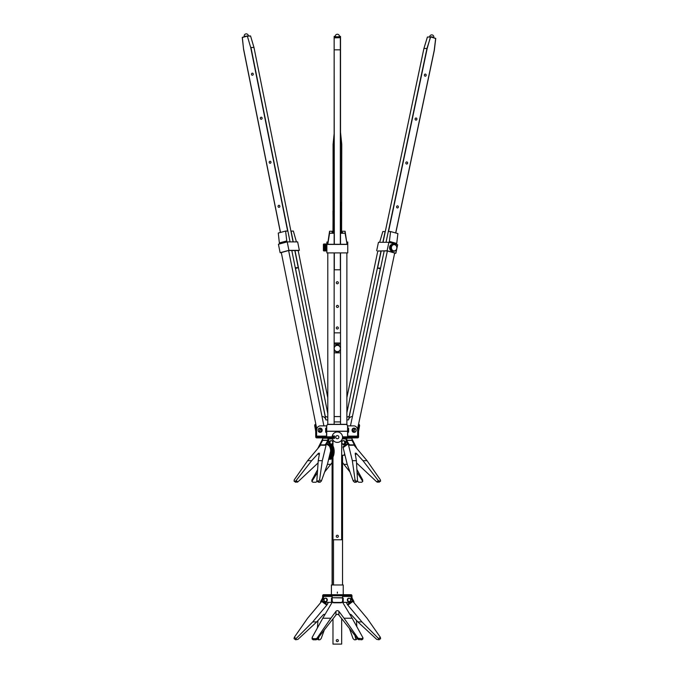 <?xml version="1.0" encoding="UTF-8"?>
<svg xmlns="http://www.w3.org/2000/svg" width="678" height="678" viewBox="0 0 678 678"><rect width="100%" height="100%" fill="white"/><g stroke="black" fill="none" stroke-linecap="round" stroke-linejoin="round"><path stroke-width="1.02" d="M351.924 437.869A1.042 0.907 90 0 1 351.975 438.217L352.018 440.395L351.975 438.217A1.042 0.907 90 0 0 351.924 437.869A1.042 0.907 90 0 1 351.975 438.217L352.018 440.395L353.645 443.404A1.737 0.737 -125.8 0 1 353.797 444.81L353.289 445.183A1.737 0.737 -125.8 0 1 353.069 445.243A1.737 0.737 -125.8 0 0 353.289 445.183A1.737 0.737 -125.8 0 1 353.069 445.243L349.585 445.243A1.737 0.737 -125.8 0 1 347.924 443.768L346.272 441.353A3.475 3.009 90 0 1 343.263 444.827L342.915 444.827A3.475 3.009 90 0 0 345.924 441.353A3.475 3.009 90 0 1 342.915 444.827L343.263 444.827A3.475 3.009 90 0 0 346.272 441.353L346.272 440.725A1.042 0.907 -90 0 1 346.153 440.208A1.042 0.907 -90 0 0 346.289 440.759L347.924 443.768L346.289 440.759A1.042 0.907 -90 0 1 346.153 440.208L345.856 437.869M353.797 444.81L353.289 445.183L353.797 444.81A1.737 0.737 -125.8 0 1 353.577 444.878L350.102 444.878A1.737 0.737 -125.8 0 1 348.433 443.404L346.805 440.395L352.018 440.395L353.645 443.404A1.737 0.737 -125.8 0 1 353.797 444.81A1.737 0.737 -125.8 0 1 353.577 444.878L350.102 444.878A1.737 0.737 -125.8 0 1 348.433 443.404L346.805 440.395L352.018 440.395L353.645 443.404A1.737 0.737 -125.8 0 1 353.797 444.81A1.737 0.737 -125.8 0 1 353.577 444.878L350.102 444.878A1.737 0.737 -125.8 0 1 348.433 443.404L346.805 440.395L352.018 440.395M351.975 438.217L346.755 438.217L351.975 438.217L346.755 438.217L346.805 440.395M346.755 438.217A1.042 0.907 -90 0 0 346.704 437.869A1.042 0.907 -90 0 1 346.755 438.217L346.755 440.208L346.755 438.217A1.042 0.907 -90 0 0 346.704 437.869M320.982 443.404L322.618 440.395L327.83 440.395L326.203 443.404A1.737 0.737 125.8 0 1 324.533 444.878L321.058 444.878A1.737 0.737 125.8 0 1 320.838 444.81A1.737 0.737 125.8 0 1 320.982 443.404L322.618 440.395L327.83 440.395L326.203 443.404A1.737 0.737 125.8 0 1 324.533 444.878L321.058 444.878A1.737 0.737 125.8 0 1 320.838 444.81A1.737 0.737 125.8 0 1 320.982 443.404L322.618 440.395L327.83 440.395L326.203 443.404A1.737 0.737 125.8 0 1 324.533 444.878L321.058 444.878A1.737 0.737 125.8 0 1 320.838 444.81A1.737 0.737 125.8 0 1 320.982 443.404M327.932 437.869A1.042 0.907 90 0 0 327.881 438.217L327.83 440.395L327.881 438.217A1.042 0.907 90 0 1 327.932 437.869A1.042 0.907 90 0 0 327.881 438.217L322.66 438.217L322.618 440.395M327.83 440.395L327.881 438.217L322.66 438.217A1.042 0.907 -90 0 1 322.711 437.869A1.042 0.907 -90 0 0 322.66 438.217L322.66 440.208L322.66 438.217A1.042 0.907 -90 0 1 322.711 437.869M328.779 437.869L328.483 440.208A1.042 0.907 90 0 1 328.347 440.759L326.711 443.768L328.347 440.759A1.042 0.907 90 0 0 328.483 440.208A1.042 0.907 90 0 1 328.347 440.759L328.364 441.353A3.475 3.009 -90 0 0 329.491 444.065A3.475 3.009 -90 0 1 328.364 441.353L326.711 443.768A1.737 0.737 125.8 0 1 325.05 445.243L321.567 445.243A1.737 0.737 125.8 0 1 321.347 445.183L320.838 444.81M328.711 441.353L328.711 438.912A1.042 0.525 -90 0 0 328.508 438.09A1.042 0.525 -90 0 1 328.711 438.912L328.711 441.353A3.475 3.009 -90 0 0 330.245 444.378A3.475 3.009 -90 0 1 328.711 441.353L328.711 441.353M346.127 438.081A1.042 0.525 90 0 0 345.924 438.912L342.237 438.912L345.924 438.912A1.042 0.525 90 0 1 346.127 438.081M334.152 344.144L340.517 344.144M334.152 352.84L340.517 352.84M334.152 347.051A3.475 3.475 0 0 1 334.161 347.026L334.237 346.873A3.475 3.475 0 0 1 334.271 346.814L334.364 346.661A3.475 3.475 0 0 1 334.398 346.602L334.5 346.458A3.475 3.475 0 0 1 334.534 346.407L334.644 346.272A3.475 3.475 0 0 1 334.686 346.221L334.805 346.085A3.475 3.475 0 0 1 334.856 346.043L334.983 345.916A3.475 3.475 0 0 1 335.034 345.873L335.169 345.763A3.475 3.475 0 0 1 335.22 345.721L335.364 345.619A3.475 3.475 0 0 1 335.415 345.585L335.568 345.492A3.475 3.475 0 0 1 335.627 345.458L335.779 345.373A3.475 3.475 0 0 1 335.847 345.348L336 345.272A3.475 3.475 0 0 1 336.068 345.246L336.229 345.195A3.475 3.475 0 0 1 336.296 345.17L336.466 345.127A3.475 3.475 0 0 1 336.534 345.11L336.703 345.077A3.475 3.475 0 0 1 336.771 345.06L336.941 345.034A3.475 3.475 0 0 1 337.008 345.034L337.186 345.017A3.475 3.475 0 0 1 337.254 345.017L337.424 345.017A3.475 3.475 0 0 1 337.491 345.026L337.669 345.034A3.475 3.475 0 0 1 337.737 345.043L337.907 345.068A3.475 3.475 0 0 1 337.975 345.077L338.144 345.119A3.475 3.475 0 0 1 338.212 345.136L338.381 345.187A3.475 3.475 0 0 1 338.449 345.204L338.61 345.263A3.475 3.475 0 0 1 338.669 345.288L338.831 345.365A3.475 3.475 0 0 1 338.89 345.399L339.042 345.475A3.475 3.475 0 0 1 339.102 345.509L339.254 345.602A3.475 3.475 0 0 1 339.305 345.644L339.449 345.746A3.475 3.475 0 0 1 339.5 345.788L339.636 345.899A3.475 3.475 0 0 1 339.686 345.95L339.814 346.068A3.475 3.475 0 0 1 339.856 346.119L339.975 346.246A3.475 3.475 0 0 1 340.017 346.305L340.127 346.441A3.475 3.475 0 0 1 340.161 346.5L340.263 346.644A3.475 3.475 0 0 1 340.297 346.704L340.381 346.848A3.475 3.475 0 0 1 340.415 346.916L340.492 347.068A3.475 3.475 0 0 1 340.517 347.136L340.585 347.297M335.83 351.246A3.127 3.127 0 0 1 335.678 345.831A3.127 3.127 0 0 1 340.449 348.407A3.127 3.127 0 0 1 335.83 351.246M334.144 349.924L334.22 350.077A3.475 3.475 0 0 0 334.254 350.136L334.339 350.289A3.475 3.475 0 0 0 334.373 350.348L334.474 350.492A3.475 3.475 0 0 0 334.508 350.551L334.618 350.687A3.475 3.475 0 0 0 334.661 350.738L334.779 350.873A3.475 3.475 0 0 0 334.822 350.924L334.949 351.043A3.475 3.475 0 0 0 335 351.085L335.135 351.204A3.475 3.475 0 0 0 335.186 351.246L335.33 351.348A3.475 3.475 0 0 0 335.381 351.382L335.534 351.475A3.475 3.475 0 0 0 335.593 351.518L335.746 351.594A3.475 3.475 0 0 0 335.805 351.628L335.966 351.696A3.475 3.475 0 0 0 336.025 351.721L336.186 351.789A3.475 3.475 0 0 0 336.254 351.806L336.424 351.857A3.475 3.475 0 0 0 336.491 351.874L336.661 351.907A3.475 3.475 0 0 0 336.729 351.924L336.898 351.95A3.475 3.475 0 0 0 336.966 351.958L337.144 351.967A3.475 3.475 0 0 0 337.212 351.975L337.381 351.975A3.475 3.475 0 0 0 337.449 351.967L337.627 351.958A3.475 3.475 0 0 0 337.695 351.95L337.864 351.933A3.475 3.475 0 0 0 337.932 351.916L338.102 351.882A3.475 3.475 0 0 0 338.169 351.865L338.339 351.823A3.475 3.475 0 0 0 338.407 351.797L338.568 351.738A3.475 3.475 0 0 0 338.636 351.713L338.788 351.645A3.475 3.475 0 0 0 338.856 351.619L339.008 351.535A3.475 3.475 0 0 0 339.068 351.501L339.212 351.407A3.475 3.475 0 0 0 339.271 351.374L339.415 351.272A3.475 3.475 0 0 0 339.466 351.229L339.602 351.119A3.475 3.475 0 0 0 339.653 351.068L339.78 350.95A3.475 3.475 0 0 0 339.831 350.899L339.941 350.772A3.475 3.475 0 0 0 339.992 350.721L340.093 350.585A3.475 3.475 0 0 0 340.136 350.526L340.237 350.382A3.475 3.475 0 0 0 340.271 350.331L340.364 350.179A3.475 3.475 0 0 0 340.39 350.119L340.475 349.958A3.475 3.475 0 0 0 340.5 349.899L340.568 349.738M341.771 144.363L341.602 231.24L341.602 144.372L340.517 133.558L341.771 144.363L340.517 132.235L341.771 144.363M333.076 144.363L333.076 211.129L333.076 144.363L334.152 133.608L333.076 144.363M337.424 307.465A1.042 1.042 0 0 1 336.525 305.897A1.042 1.042 0 0 1 338.33 305.897A1.042 1.042 0 0 1 337.424 307.465A1.042 1.042 0 0 1 336.525 305.897A1.042 1.042 0 0 1 338.33 305.897A1.042 1.042 0 0 1 337.424 307.465M332.974 539.773L332.974 457.006L332.974 539.773L341.661 539.773L341.661 440.064L341.661 539.773L332.974 539.773M332.974 445.87L332.974 440.064L332.974 445.87M332.974 438.395L332.974 437.869L332.974 438.395M334.152 343L340.517 343L334.152 343M337.313 537.332A1.042 1.042 0 0 1 336.271 536.29A1.042 1.042 0 0 1 337.313 535.247A1.042 1.042 0 0 1 338.364 536.29A1.042 1.042 0 0 1 337.313 537.332A1.042 1.042 0 0 1 336.271 536.29A1.042 1.042 0 0 1 337.313 535.247A1.042 1.042 0 0 1 338.364 536.29A1.042 1.042 0 0 1 337.313 537.332M334.152 332.847L340.517 332.847L334.152 332.847M332.305 584.978L332.305 458.014M333.508 584.978L333.508 539.773M348.128 432.183L348.45 428.165M348.619 432.013L348.619 428.31L347.577 428.132M320.152 428.149A2.085 1.805 90 0 1 320.363 428.132L319.931 428.132A2.085 1.805 90 0 0 319.313 432.183L319.474 432.183A2.085 1.805 -90 0 0 319.592 432.225M319.931 428.132A2.085 1.805 90 0 1 320.253 428.165L320.414 428.165A2.085 1.805 -90 0 1 320.702 428.259L320.541 428.259A2.085 1.805 90 0 1 319.609 432.267L320.423 428.428A1.915 1.653 90 0 1 319.558 432.106M320.363 428.132A2.085 1.805 90 0 1 320.363 432.301A2.085 1.805 90 0 1 320.152 432.293M319.474 432.183L320.414 428.165M320.126 428.335L319.27 432.013A1.915 1.653 90 0 1 320.126 428.335L320.253 428.165M355.043 428.471A1.915 1.653 -90 0 1 353.984 432.081L354.78 428.31A2.085 1.805 -90 0 0 354.738 428.284M353.56 432.132A2.085 1.805 -90 0 1 354.721 428.199L353.348 432.132A2.085 1.805 -90 0 0 353.628 432.25L354.78 428.31M355.001 428.31A2.085 1.805 -90 0 1 353.848 432.25L353.628 432.25M354.069 432.293A2.085 1.805 -90 0 1 352.136 429.555A2.085 1.805 -90 0 1 354.069 428.149M353.696 431.971A1.915 1.653 -90 0 1 354.755 428.36M326.279 428.157L325.669 428.327L325.669 432.132L326.279 432.284M325.669 428.403L326.279 428.233M325.838 428.233L325.838 432.284M325.669 428.327L326.711 428.132M328.754 458.837A7.822 3.915 -90 0 0 328.779 458.82L331.491 458.82A7.822 3.915 -90 0 1 331.44 458.853L328.754 458.853M328.923 458.718A7.822 3.915 -90 0 0 328.974 458.675L331.686 458.675A7.822 3.915 -90 0 1 331.627 458.718L328.923 458.718M331.873 458.506A7.822 3.915 -90 0 1 331.822 458.557L329.11 458.557A7.822 3.915 -90 0 0 329.161 458.506L332 458.37A7.822 3.915 -90 0 0 332.05 458.32L332.186 458.175A7.822 3.915 -90 0 0 332.228 458.116L332.356 457.955A7.822 3.915 -90 0 0 332.406 457.896L332.525 457.726A7.822 3.915 -90 0 0 332.567 457.658L332.686 457.472A7.822 3.915 -90 0 0 332.729 457.396L332.839 457.201A7.822 3.915 -90 0 0 332.881 457.125L332.991 456.921A7.822 3.915 -90 0 0 333.025 456.836L333.127 456.616A7.822 3.915 -90 0 0 333.161 456.531L333.262 456.302A7.822 3.915 -90 0 0 333.296 456.218L333.381 455.98A7.822 3.915 -90 0 0 333.415 455.887L333.5 455.633A7.822 3.915 -90 0 0 333.525 455.54L333.601 455.285A7.822 3.915 -90 0 0 333.627 455.184L333.695 454.921A7.822 3.915 -90 0 0 333.72 454.819L333.788 454.548A7.822 3.915 -90 0 0 333.805 454.446L333.864 454.175A7.822 3.915 -90 0 0 333.881 454.065L333.923 453.785A7.822 3.915 -90 0 0 333.94 453.675L333.983 453.387A7.822 3.915 -90 0 0 334 453.277L334.034 452.989A7.822 3.915 -90 0 0 334.042 452.879L334.068 452.59A7.822 3.915 -90 0 0 334.076 452.472L334.093 452.184A7.822 3.915 -90 0 0 334.093 452.065L334.101 451.777A7.822 3.915 -90 0 0 334.11 451.658L334.11 451.362A7.822 3.915 -90 0 0 334.11 451.251L334.101 450.955A7.822 3.915 -90 0 0 334.093 450.845L334.084 450.548A7.822 3.915 -90 0 0 334.076 450.429L334.051 450.141A7.822 3.915 -90 0 0 334.042 450.031L334.017 449.734A7.822 3.915 -90 0 0 334 449.624L333.966 449.345A7.822 3.915 -90 0 0 333.949 449.234L333.907 448.946A7.822 3.915 -90 0 0 333.89 448.844L333.839 448.565A7.822 3.915 -90 0 0 333.813 448.455L333.754 448.183A7.822 3.915 -90 0 0 333.729 448.082L333.661 447.819A7.822 3.915 -90 0 0 333.635 447.717L333.568 447.463A7.822 3.915 -90 0 0 333.534 447.361L333.457 447.116A7.822 3.915 -90 0 0 333.423 447.022L333.339 446.777A7.822 3.915 -90 0 0 333.305 446.683L333.212 446.455A7.822 3.915 -90 0 0 333.178 446.37L333.076 446.149A7.822 3.915 -90 0 0 333.042 446.065L332.94 445.853A7.822 3.915 -90 0 0 332.898 445.777L332.788 445.573A7.822 3.915 -90 0 0 332.745 445.497L332.627 445.31A7.822 3.915 -90 0 0 332.584 445.243L332.466 445.065A7.822 3.915 -90 0 0 332.457 445.048A7.822 3.915 -90 0 0 332.423 444.997L332.296 444.836A7.822 3.915 -90 0 0 332.245 444.776L332.118 444.624A7.822 3.915 -90 0 0 332.067 444.565L331.94 444.429A7.822 3.915 -90 0 0 331.889 444.378L329.177 444.378A7.822 3.915 -90 0 1 329.228 444.429L329.364 444.565A7.822 3.915 -90 0 1 329.406 444.624L329.533 444.776A7.822 3.915 -90 0 1 329.584 444.836L329.711 444.997A7.822 3.915 -90 0 1 329.754 445.065L329.872 445.243A7.822 3.915 -90 0 1 329.915 445.31L330.033 445.497A7.822 3.915 -90 0 1 330.076 445.573L330.186 445.777A7.822 3.915 -90 0 1 330.228 445.853L330.33 446.065A7.822 3.915 -90 0 1 330.364 446.149L330.466 446.37A7.822 3.915 -90 0 1 330.5 446.455L330.593 446.683A7.822 3.915 -90 0 1 330.627 446.777L330.711 447.022A7.822 3.915 -90 0 1 330.745 447.116L330.822 447.361A7.822 3.915 -90 0 1 330.856 447.463L330.932 447.717A7.822 3.915 -90 0 1 330.957 447.819L331.017 448.082A7.822 3.915 -90 0 1 331.042 448.183L331.101 448.455A7.822 3.915 -90 0 1 331.127 448.565L331.178 448.844A7.822 3.915 -90 0 1 331.195 448.946L331.237 449.234A7.822 3.915 -90 0 1 331.254 449.345L331.288 449.624A7.822 3.915 -90 0 1 331.305 449.734L331.33 450.031A7.822 3.915 -90 0 1 331.347 450.141L331.364 450.429A7.822 3.915 -90 0 1 331.373 450.548L331.389 450.845A7.822 3.915 -90 0 1 331.389 450.955L331.398 451.251A7.822 3.915 -90 0 1 331.398 451.362L331.398 451.658A7.822 3.915 -90 0 1 331.389 451.777L331.381 452.065A7.822 3.915 -90 0 1 331.381 452.184L331.364 452.472A7.822 3.915 -90 0 1 331.356 452.59L331.33 452.879A7.822 3.915 -90 0 1 331.322 452.989L331.288 453.277A7.822 3.915 -90 0 1 331.271 453.387L331.237 453.675A7.822 3.915 -90 0 1 331.22 453.785L331.169 454.065A7.822 3.915 -90 0 1 331.152 454.175L331.093 454.446A7.822 3.915 -90 0 1 331.076 454.548L331.008 454.819A7.822 3.915 -90 0 1 330.983 454.921L330.915 455.184A7.822 3.915 -90 0 1 330.889 455.285L330.813 455.54A7.822 3.915 -90 0 1 330.788 455.633L330.703 455.887A7.822 3.915 -90 0 1 330.669 455.98L330.584 456.218A7.822 3.915 -90 0 1 330.55 456.302L330.457 456.531A7.822 3.915 -90 0 1 330.415 456.616L330.313 456.836A7.822 3.915 -90 0 1 330.279 456.921L330.169 457.125A7.822 3.915 -90 0 1 330.127 457.201L330.017 457.396A7.822 3.915 -90 0 1 329.974 457.472L329.855 457.658A7.822 3.915 -90 0 1 329.813 457.726L329.694 457.896A7.822 3.915 -90 0 1 329.644 457.955L329.525 458.116A7.822 3.915 -90 0 1 329.474 458.175L329.347 458.32A7.822 3.915 -90 0 1 329.296 458.37L332 458.37M332.186 458.175L329.474 458.175L332.05 458.32M332.356 457.955L329.644 457.955L332.228 458.116M329.813 457.726L332.525 457.726L329.813 457.726M329.974 457.472L332.686 457.472L329.974 457.472M330.127 457.201L332.839 457.201L330.127 457.201M330.279 456.921L332.991 456.921L330.279 456.921M330.415 456.616L333.127 456.616L330.415 456.616M330.55 456.302L333.262 456.302L330.55 456.302M330.669 455.98L333.381 455.98L330.669 455.98M330.788 455.633L333.5 455.633L330.788 455.633M330.889 455.285L333.601 455.285L330.889 455.285M330.983 454.921L333.695 454.921L330.983 454.921M331.076 454.548L333.788 454.548L331.076 454.548M331.152 454.175L333.864 454.175L331.152 454.175M331.22 453.785L333.923 453.785L331.22 453.785M331.271 453.387L333.983 453.387L331.271 453.387M331.322 452.989L334.042 452.989L331.288 453.277M328.847 458.464A7.653 3.822 -90 0 0 331.084 452.955A7.653 3.822 -90 0 0 328.169 443.971M331.356 452.59L334.068 452.59L331.356 452.59M331.381 452.184L334.093 452.184L331.381 452.184M331.389 451.777L334.093 452.065L331.389 451.777M331.389 450.955L334.11 451.251L331.389 450.955M331.373 450.548L334.093 450.845L331.373 450.548M331.347 450.141L334.076 450.429L331.347 450.141M331.305 449.734L334.042 450.031L331.305 449.734M331.254 449.345L334 449.624L331.254 449.345M331.195 448.946L333.949 449.234L331.195 448.946M331.127 448.565L333.89 448.844L331.127 448.565M331.042 448.183L333.813 448.455L331.042 448.183M330.957 447.819L333.729 448.082L330.957 447.819M330.856 447.463L333.635 447.717L330.856 447.463M330.745 447.116L333.534 447.361L330.745 447.116M330.627 446.777L333.423 447.022L330.627 446.777M330.5 446.455L333.305 446.683L330.5 446.455M330.364 446.149L333.178 446.37L330.364 446.149M330.228 445.853L333.042 446.065L330.228 445.853M330.076 445.573L332.898 445.777L330.076 445.573M329.915 445.31L332.745 445.497L329.915 445.31M329.754 445.065L332.584 445.243L329.754 445.065M332.296 444.836L329.584 444.836L332.423 444.997M332.118 444.624L329.406 444.624L332.245 444.776M331.94 444.429L329.228 444.429L332.067 444.565M330.067 444.26L329.042 444.26A7.822 3.915 -90 0 0 328.991 444.217L330.008 444.217M329.881 444.107L328.855 444.107A7.822 3.915 -90 0 0 328.796 444.065L329.839 444.065M332.551 457.684L332.542 457.709A7.653 3.822 -90 0 0 332.551 457.684A7.653 3.822 -90 0 0 332.551 445.192A7.653 3.822 -90 0 0 332.534 445.158M328.72 458.972L331.245 458.972A7.822 3.915 -90 0 0 331.296 458.947L328.728 458.947M328.694 459.074L331.042 459.074A7.822 3.915 -90 0 0 331.101 459.048L328.703 459.048M328.677 459.15L330.839 459.15A7.822 3.915 -90 0 0 330.898 459.133L328.686 459.133M328.652 459.26L330.288 459.26A7.822 3.915 -90 0 1 330.228 459.26L330.432 459.243A7.822 3.915 -90 0 0 330.491 459.235L330.644 459.209A7.822 3.915 -90 0 0 330.695 459.192L328.669 459.192M329.169 457.15A6.958 3.475 -90 0 0 330.593 450.099A6.958 3.475 -90 0 0 327.94 444.649M329.101 457.43A6.958 3.475 -90 0 0 330.771 450.353A6.958 3.475 -90 0 0 328.093 444.649M334.11 451.658L331.398 451.658M334.11 451.362L331.398 451.362M315.855 424.326A1.737 0.848 76.2 0 0 315.821 424.326A1.737 0.848 76.2 0 1 315.855 424.326A1.737 0.848 76.2 0 0 315.821 424.326A1.737 0.848 76.2 0 0 315.372 426.021L316.601 431.081M315.338 424.462A1.737 0.848 76.2 0 0 315.236 424.47A1.737 0.848 76.2 0 1 315.338 424.462A1.737 0.848 76.2 0 0 315.236 424.47A1.737 0.848 76.2 0 0 314.778 426.165L315.719 431.301L314.778 426.165L315.719 431.301L315.719 436.827A1.042 0.907 90 0 0 316.618 437.869A1.042 0.907 90 0 1 315.719 436.827A1.042 0.907 90 0 0 316.618 437.869L326.711 437.869L323.236 437.869L326.711 437.869L326.711 436.827L326.711 437.869L334.534 437.869L326.711 437.869L326.711 436.827L334.534 436.827M326.711 437.174L316.618 437.174L316.321 431.301A1.042 0.907 -90 0 0 316.304 431.081L315.372 426.021L316.304 431.081A1.042 0.907 -90 0 1 316.321 431.301A1.042 0.907 -90 0 0 316.304 431.081M326.711 426.165L326.711 426.021A1.737 1.703 0 0 1 328.449 424.318A1.737 1.703 0 0 0 326.711 426.021L326.711 426.021A1.737 1.703 0 0 1 328.449 424.318L345.839 424.318A1.737 1.703 0 0 1 347.577 426.021L347.577 431.225L326.711 431.225L326.711 426.165A1.737 1.703 0 0 1 328.449 424.462L345.839 424.462A1.737 1.703 0 0 1 347.577 426.165L347.577 431.225L326.711 431.225L326.711 426.165A1.737 1.703 0 0 1 328.449 424.462L345.839 424.462A1.737 1.703 0 0 1 347.577 426.165L347.577 431.225L326.711 431.225L326.711 426.165A1.737 1.703 0 0 1 328.449 424.462L345.839 424.462A1.737 1.703 0 0 1 347.577 426.165L347.577 426.165M357.611 431.081L358.916 426.021L359.51 426.165L358.569 431.301L358.569 436.827A1.042 0.907 -90 0 1 357.67 437.869L347.577 437.869L347.577 431.225M326.711 431.225L326.711 436.827M357.984 431.081A1.042 0.907 90 0 0 357.967 431.301A1.042 0.907 90 0 1 357.984 431.081L358.916 426.021L357.984 431.081A1.042 0.907 90 0 0 357.967 431.301L357.67 437.174L351.051 437.174L351.051 437.869L357.67 437.869A1.042 0.907 -90 0 0 358.569 436.827A1.042 0.907 -90 0 1 357.67 437.869L342.483 437.869L347.577 437.869L347.577 431.301L347.577 437.869L342.483 437.869M351.051 437.174L351.051 437.869L351.051 437.174L357.67 437.174L357.967 431.301L357.67 437.174L347.577 437.174M358.916 426.021L359.51 426.165L358.916 426.021A1.737 0.848 -76.2 0 0 358.526 424.352A1.737 0.848 -76.2 0 1 358.916 426.021A1.737 0.848 -76.2 0 0 358.526 424.352L359.052 424.47A1.737 0.848 -76.2 0 0 358.95 424.462A1.737 0.848 -76.2 0 1 359.052 424.47A1.737 0.848 -76.2 0 0 358.95 424.462M359.51 426.165A1.737 0.848 -76.2 0 0 359.052 424.47L358.526 424.343L359.052 424.47A1.737 0.848 -76.2 0 1 359.51 426.165A1.737 0.848 -76.2 0 0 359.052 424.47M320.363 425.877L326.711 425.877L326.711 430.225L326.711 425.877L326.533 428.132L326.533 425.877L320.363 425.877A4.348 3.763 90 0 0 316.601 430.225A4.348 3.763 90 0 1 320.363 425.877M316.601 436.132L316.601 430.225L316.601 436.132L326.533 436.132A1.042 0.525 90 0 0 326.711 436.912A1.042 0.525 90 0 1 326.533 436.132L326.533 432.31L326.533 436.132L316.601 436.132A1.042 0.525 -90 0 0 317.033 437.166L317.033 437.166A1.042 0.525 -90 0 1 316.601 436.132M347.577 430.225L347.568 425.877L353.848 425.877A4.348 3.763 -90 0 1 357.611 430.225L357.611 436.132A1.042 0.525 90 0 1 357.179 437.166L357.179 437.166A1.042 0.525 90 0 0 357.611 436.132L357.611 430.225A4.348 3.763 -90 0 0 353.848 425.877L347.568 425.877L347.577 430.225M347.577 436.912A1.042 0.525 -90 0 0 347.755 436.132L357.611 436.132L347.755 436.132L347.755 432.301L347.755 436.132A1.042 0.525 -90 0 1 347.577 436.912M344.619 453.675L344.619 455.26L341.661 455.26L344.619 455.26L344.619 453.675L344.263 454.565M377.807 251.08L387.096 250.758L388.884 242.309L397.655 244.775L396.91 248.334M387.096 250.758L395.876 253.225L396.749 249.038A3.475 3.009 -90 0 1 396.723 249.106L396.664 249.267A3.475 3.009 -90 0 1 396.638 249.326L396.562 249.479A3.475 3.009 -90 0 1 396.537 249.538L396.452 249.682A3.475 3.009 -90 0 1 396.418 249.741L396.333 249.885A3.475 3.009 -90 0 1 396.299 249.936L396.198 250.072A3.475 3.009 -90 0 1 396.164 250.123L396.054 250.25A3.475 3.009 -90 0 1 396.011 250.292L395.901 250.411A3.475 3.009 -90 0 1 395.85 250.453L395.732 250.563A3.475 3.009 -90 0 1 395.689 250.606L395.562 250.699A3.475 3.009 -90 0 1 395.511 250.733L395.384 250.826A3.475 3.009 -90 0 1 395.325 250.852L395.189 250.928A3.475 3.009 -90 0 1 395.138 250.962L395.003 251.021A3.475 3.009 -90 0 1 394.943 251.046L394.799 251.097A3.475 3.009 -90 0 1 394.74 251.123L394.596 251.165A3.475 3.009 -90 0 1 394.537 251.174L394.393 251.207A3.475 3.009 -90 0 1 394.333 251.216L394.181 251.233A3.475 3.009 -90 0 1 394.121 251.241L393.969 251.241A3.475 3.009 -90 0 1 393.943 251.241A3.475 3.009 -90 0 1 393.91 251.241L393.757 251.241A3.475 3.009 -90 0 1 393.698 251.233L393.554 251.216A3.475 3.009 -90 0 1 393.494 251.207L393.342 251.174A3.475 3.009 -90 0 1 393.282 251.157L393.138 251.114A3.475 3.009 -90 0 1 393.079 251.097L392.935 251.046A3.475 3.009 -90 0 1 392.884 251.021L392.74 250.953A3.475 3.009 -90 0 1 392.689 250.928L392.554 250.852A3.475 3.009 -90 0 1 392.503 250.818L392.367 250.733A3.475 3.009 -90 0 1 392.316 250.699L392.198 250.597A3.475 3.009 -90 0 1 392.147 250.555L392.028 250.453A3.475 3.009 -90 0 1 391.986 250.411L391.867 250.292A3.475 3.009 -90 0 1 391.825 250.241L391.723 250.114A3.475 3.009 -90 0 1 391.681 250.063L391.587 249.936A3.475 3.009 -90 0 1 391.553 249.877L391.46 249.741A3.475 3.009 -90 0 1 391.426 249.682L391.35 249.529A3.475 3.009 -90 0 1 391.316 249.47L391.248 249.318A3.475 3.009 -90 0 1 391.223 249.258L391.164 249.097A3.475 3.009 -90 0 1 391.138 249.038L391.087 248.868A3.475 3.009 -90 0 1 391.07 248.809L391.028 248.64A3.475 3.009 -90 0 1 391.011 248.572L390.986 248.402A3.475 3.009 -90 0 1 390.969 248.334L390.952 248.165A3.475 3.009 -90 0 1 390.943 248.097L390.935 247.919A3.475 3.009 -90 0 1 390.935 247.851L390.935 247.673A3.475 3.009 -90 0 1 390.935 247.606L390.943 247.436A3.475 3.009 -90 0 1 390.952 247.368L390.977 247.19A3.475 3.009 -90 0 1 390.986 247.123L391.011 246.953A3.475 3.009 -90 0 1 391.028 246.885L391.07 246.724A3.475 3.009 -90 0 1 391.087 246.656L391.138 246.495A3.475 3.009 -90 0 1 391.164 246.428L391.223 246.267A3.475 3.009 -90 0 1 391.248 246.207L391.325 246.055A3.475 3.009 -90 0 1 391.35 245.995L391.435 245.851A3.475 3.009 -90 0 1 391.469 245.792L391.553 245.648A3.475 3.009 -90 0 1 391.587 245.597L391.689 245.461A3.475 3.009 -90 0 1 391.731 245.411L391.833 245.283A3.475 3.009 -90 0 1 391.876 245.241L391.986 245.122A3.475 3.009 -90 0 1 392.037 245.08L392.155 244.97A3.475 3.009 -90 0 1 392.198 244.928L392.325 244.834A3.475 3.009 -90 0 1 392.376 244.8L392.503 244.707A3.475 3.009 -90 0 1 392.562 244.682L392.698 244.605A3.475 3.009 -90 0 1 392.748 244.572L392.893 244.512A3.475 3.009 -90 0 1 392.943 244.487L393.087 244.436A3.475 3.009 -90 0 1 393.147 244.411L393.291 244.368A3.475 3.009 -90 0 1 393.35 244.36L393.494 244.326A3.475 3.009 -90 0 1 393.554 244.317L393.706 244.3A3.475 3.009 -90 0 1 393.765 244.292L393.918 244.292A3.475 3.009 -90 0 1 393.943 244.292A3.475 3.009 -90 0 1 393.977 244.292L394.13 244.292A3.475 3.009 -90 0 1 394.189 244.3L394.333 244.317A3.475 3.009 -90 0 1 394.393 244.326L394.545 244.36A3.475 3.009 -90 0 1 394.604 244.377L394.749 244.419A3.475 3.009 -90 0 1 394.808 244.436L394.952 244.487A3.475 3.009 -90 0 1 395.003 244.512L395.147 244.58A3.475 3.009 -90 0 1 395.198 244.605L395.333 244.682A3.475 3.009 -90 0 1 395.384 244.716L395.52 244.8A3.475 3.009 -90 0 1 395.571 244.834L395.689 244.936A3.475 3.009 -90 0 1 395.74 244.978L395.74 244.978M376.663 250.758L378.451 242.309L388.884 242.309M377.824 250.987L387.333 250.919L394.681 253.064M395.876 253.225L394.647 253.225M393.977 251.241L392.554 251.241A3.475 3.009 -90 0 1 392.554 251.241A3.475 3.009 -90 0 1 392.52 251.241L392.367 251.241A3.475 3.009 -90 0 1 392.308 251.233L392.164 251.216A3.475 3.009 -90 0 1 392.104 251.207L391.952 251.174A3.475 3.009 -90 0 1 391.892 251.157L391.748 251.114A3.475 3.009 -90 0 1 391.689 251.097L393.079 251.097L391.545 251.046A3.475 3.009 -90 0 1 391.494 251.021L392.74 250.953L391.35 250.953A3.475 3.009 -90 0 1 391.299 250.928L391.164 250.852A3.475 3.009 -90 0 1 391.113 250.818L390.977 250.733A3.475 3.009 -90 0 1 390.926 250.699L390.808 250.597A3.475 3.009 -90 0 1 390.757 250.555L390.638 250.453A3.475 3.009 -90 0 1 390.596 250.411L390.477 250.292A3.475 3.009 -90 0 1 390.435 250.241L390.333 250.114A3.475 3.009 -90 0 1 390.291 250.063L390.197 249.936A3.475 3.009 -90 0 1 390.164 249.877L390.07 249.741A3.475 3.009 -90 0 1 390.036 249.682L389.96 249.529A3.475 3.009 -90 0 1 389.926 249.47L389.858 249.318A3.475 3.009 -90 0 1 389.833 249.258L389.774 249.097A3.475 3.009 -90 0 1 389.748 249.038L389.697 248.868A3.475 3.009 -90 0 1 389.681 248.809L389.638 248.64A3.475 3.009 -90 0 1 389.621 248.572L389.587 248.402A3.475 3.009 -90 0 1 389.579 248.334L389.562 248.165A3.475 3.009 -90 0 1 389.553 248.097L389.545 247.919A3.475 3.009 -90 0 1 389.545 247.851L389.545 247.673A3.475 3.009 -90 0 1 389.545 247.606L389.553 247.436A3.475 3.009 -90 0 1 389.562 247.368L389.579 247.19A3.475 3.009 -90 0 1 389.596 247.123L389.621 246.953A3.475 3.009 -90 0 1 389.638 246.885L389.681 246.724A3.475 3.009 -90 0 1 389.697 246.656L389.748 246.495A3.475 3.009 -90 0 1 389.774 246.428L389.833 246.267A3.475 3.009 -90 0 1 389.858 246.207L389.935 246.055A3.475 3.009 -90 0 1 389.96 245.995L390.045 245.851A3.475 3.009 -90 0 1 390.07 245.792L390.164 245.648A3.475 3.009 -90 0 1 390.197 245.597L390.299 245.461A3.475 3.009 -90 0 1 390.333 245.411L390.443 245.283A3.475 3.009 -90 0 1 390.486 245.241L390.596 245.122A3.475 3.009 -90 0 1 390.638 245.08L390.757 244.97A3.475 3.009 -90 0 1 390.808 244.928L390.935 244.834A3.475 3.009 -90 0 1 390.986 244.8L391.113 244.707A3.475 3.009 -90 0 1 391.164 244.682L391.299 244.605A3.475 3.009 -90 0 1 391.359 244.572L392.893 244.512L391.494 244.512A3.475 3.009 -90 0 1 391.553 244.487L392.943 244.487L391.698 244.436A3.475 3.009 -90 0 1 391.757 244.411L391.901 244.368A3.475 3.009 -90 0 1 391.96 244.36L392.104 244.326A3.475 3.009 -90 0 1 392.164 244.317L392.316 244.3A3.475 3.009 -90 0 1 392.376 244.292L392.528 244.292A3.475 3.009 -90 0 1 392.554 244.292A3.475 3.009 -90 0 1 392.579 244.292L393.977 244.292M396.105 245.419L396.164 245.419A3.475 3.009 -90 0 1 396.206 245.47L396.299 245.606A3.475 3.009 -90 0 1 396.333 245.656L396.427 245.8A3.475 3.009 -90 0 1 396.461 245.851L396.537 246.004A3.475 3.009 -90 0 1 396.571 246.063L396.638 246.216A3.475 3.009 -90 0 1 396.664 246.275L396.723 246.436A3.475 3.009 -90 0 1 396.749 246.495L396.8 246.665A3.475 3.009 -90 0 1 396.816 246.724L396.859 246.894A3.475 3.009 -90 0 1 396.876 246.962L396.901 247.131A3.475 3.009 -90 0 1 396.918 247.199L396.935 247.377A3.475 3.009 -90 0 1 396.944 247.445L396.952 247.614A3.475 3.009 -90 0 1 396.952 247.682L396.952 247.86A3.475 3.009 -90 0 1 396.952 247.928L396.944 248.097A3.475 3.009 -90 0 1 396.935 248.165L396.918 248.343A3.475 3.009 -90 0 1 396.901 248.411L396.876 248.58M392.299 250.089A3.127 2.712 -90 0 1 393.282 244.792A3.127 2.712 -90 0 1 396.766 248.419A3.127 2.712 -90 0 1 392.299 250.089M390.638 250.453L392.028 250.453L390.757 250.555M390.808 250.597L392.316 250.699L390.926 250.699M390.977 250.733L392.367 250.733L391.113 250.818M391.164 250.852L392.689 250.928L391.299 250.928M391.299 244.605L392.698 244.605L391.164 244.682M391.113 244.707L392.376 244.8L390.986 244.8M390.935 244.834L392.325 244.834L390.808 244.928M390.757 244.97L392.155 244.97L390.638 245.08M390.596 245.122L391.986 245.122L390.486 245.241M390.443 245.283L391.731 245.411L390.333 245.411M390.299 245.461L391.689 245.461L390.197 245.597M390.164 245.648L391.469 245.792L390.07 245.792M390.045 245.851L391.435 245.851L389.96 245.995M389.935 246.055L391.325 246.055L389.858 246.207M389.833 246.267L391.223 246.267L389.774 246.428M389.748 246.495L391.138 246.495L389.697 246.656M389.681 246.724L391.028 246.885L389.638 246.885M389.621 246.953L391.011 246.953L389.596 247.123M389.579 247.19L390.977 247.19L389.562 247.368M389.553 247.436L390.943 247.436L389.545 247.606M389.545 247.919L390.943 248.097L389.553 248.097M389.562 248.165L390.952 248.165L389.579 248.334M389.587 248.402L390.986 248.402L389.621 248.572M389.638 248.64L391.028 248.64L389.681 248.809M389.697 248.868L391.087 248.868L389.748 249.038M389.774 249.097L391.223 249.258L389.833 249.258M389.858 249.318L391.316 249.47L389.926 249.47M389.96 249.529L391.35 249.529L390.036 249.682M390.07 249.741L391.46 249.741L390.164 249.877M390.197 249.936L391.681 250.063L390.291 250.063M390.333 250.114L391.723 250.114L390.435 250.241M391.867 250.292L390.477 250.292M389.545 247.851L390.935 247.851M389.545 247.673L390.935 247.673M390.596 250.411L391.986 250.411M392.579 251.241L393.918 251.241M380.587 268.056L377.561 268.064L380.417 268.878M395.749 232.986L434.208 50.46L395.681 232.969M388.545 231.537L427.182 48.485L423.945 48.435L383.019 242.309M397.249 207.926A1.042 0.907 -90 0 1 397.461 205.875A1.042 0.907 -90 0 1 397.461 207.96A1.042 0.907 -90 0 1 397.249 207.926M415.792 120.082A1.042 0.907 -90 0 1 416.004 118.023A1.042 0.907 -90 0 1 416.004 120.108A1.042 0.907 -90 0 1 415.792 120.082M406.52 164.008A1.042 0.907 -90 0 1 406.732 161.949A1.042 0.907 -90 0 1 406.732 164.034A1.042 0.907 -90 0 1 406.52 164.008M425.064 76.156A1.042 0.907 -90 0 1 425.276 74.097A1.042 0.907 -90 0 1 425.276 76.19A1.042 0.907 -90 0 1 425.064 76.156M423.945 48.46L427.42 37.044L430.538 36.934M350.458 425.877L387.384 250.936M389.189 242.393L389.392 241.402L396.715 243.461L397.901 233.588L390.579 231.537L389.392 241.402M357.509 429.191L394.698 252.996M396.503 244.453L396.715 243.461M352.196 416.58A4.348 3.763 -90 0 0 348.534 419.902L384.206 250.919M386.019 242.309L388.299 231.537L390.579 231.537M385.265 231.579L382.824 231.537L379.655 242.309M346.882 412.656L381.019 250.919M382.841 242.309L385.112 231.537M349.153 416.58L380.333 268.852M346.882 397.579L377.841 250.919M349.238 416.58L349.009 416.58A4.348 3.763 90 0 0 346.882 417.343M288.921 250.351L299.354 250.351L297.65 241.885L287.218 241.885L278.421 244.241L280.124 252.708L288.921 250.351L287.218 241.885M299.354 250.351L298.193 250.665M281.302 252.555L288.684 250.504L298.176 250.572M281.328 252.708L280.124 252.708M278.073 206.57A1.042 0.907 -90 0 0 279.853 206.222A1.042 0.907 -90 0 0 278.955 205.298A1.042 0.907 -90 0 0 278.073 206.57M260.352 118.497A1.042 0.907 -90 0 0 262.132 118.142A1.042 0.907 -90 0 0 261.233 117.218A1.042 0.907 -90 0 0 260.352 118.497M269.217 162.534A1.042 0.907 -90 0 0 270.988 162.178A1.042 0.907 -90 0 0 270.098 161.254A1.042 0.907 -90 0 0 269.217 162.534M251.496 74.461A1.042 0.907 -90 0 0 253.275 74.105A1.042 0.907 -90 0 0 252.377 73.182A1.042 0.907 -90 0 0 251.496 74.461M253.962 47.494L250.589 36.061L253.987 47.502L293.082 241.885L253.987 47.502L250.953 47.494L287.879 231.071L285.599 231.071L286.896 241.97M295.413 268.471L298.278 267.691L295.252 267.683M250.716 47.545L247.351 36.12L250.716 47.545L287.642 231.071M250.597 36.087L247.58 36.061L242.343 37.468L243.597 49.46L280.429 232.452M327.788 397.774L298.159 250.504M296.43 241.885L293.354 231.071L290.921 231.105M327.788 413.597L294.981 250.504M293.243 241.885L291.074 231.071M295.498 268.446L325.296 416.555M322.211 416.555A4.348 3.763 90 0 1 325.881 419.919L291.803 250.504M290.065 241.885L287.887 231.071M316.779 428.911L281.285 252.487M279.565 243.936L279.361 242.927L286.701 240.961M285.599 231.071L278.268 233.037L279.361 242.927M323.898 425.877L288.616 250.521M327.788 417.555A4.348 3.763 -90 0 0 325.398 416.555L325.203 416.555M327.788 242.046L326.881 242.046L326.881 244.444L347.755 244.444L347.755 242.046L346.882 242.046M347.755 244.444L347.755 252.902L326.881 252.902L326.881 244.444M327.788 242.207L327.584 244.283L347.051 244.283L346.882 242.207M347.051 244.283L347.051 242.207M327.584 244.283L327.584 242.207M326.533 244.817L323.753 244.529L326.533 244.631L323.753 244.775L326.533 244.817L326.533 250.953L323.753 250.953L326.533 250.953L323.406 250.606L323.406 244.343L326.533 243.995L326.533 244.631L323.753 244.529L326.533 244.495L323.753 244.004L326.533 243.995L323.753 244.004M326.533 244.936L323.753 244.936L326.533 244.987L323.753 244.987L323.753 247.614L326.542 247.614L323.753 247.784L323.753 250.555L326.881 250.606M326.533 245.156L323.753 245.292L326.533 245.156M326.533 245.343L323.753 245.487L326.533 245.343M326.533 245.546L323.753 245.69L326.533 245.546M326.533 245.75L323.753 245.902L326.533 245.75M326.533 245.961L323.753 246.122L326.533 245.961M326.533 246.182L323.753 246.351L326.533 246.182M326.533 246.411L323.753 246.58L326.533 246.411M326.533 246.648L323.753 246.817L326.533 246.648M326.533 246.885L323.753 247.055L326.533 246.885M326.533 247.123L323.753 247.301L326.533 247.123M326.533 247.851L323.753 248.021L326.533 247.851M326.533 248.097L323.753 248.097L326.55 248.089M326.533 248.563L323.753 248.563L326.567 248.555M326.533 248.792L323.753 248.953L326.533 248.792M326.533 249.012L323.753 249.165L326.533 249.012M326.533 249.224L323.753 249.377L326.533 249.224M326.533 249.428L323.753 249.572L326.533 249.428M326.533 249.631L323.753 249.758L326.533 249.631M326.533 249.809L323.753 249.936L326.533 249.809M326.533 249.987L323.753 250.106L326.533 249.987M326.533 250.148L323.753 250.258L326.533 250.148M326.533 250.301L323.753 250.394L326.533 250.301M326.533 250.428L323.753 250.521L326.533 250.428M326.533 250.919L323.753 250.919L326.533 250.911M326.533 250.877L323.753 250.877L326.533 250.868M326.533 250.818L323.753 250.818L326.533 250.801M326.533 250.75L323.753 250.75L326.533 250.724M326.533 250.657L323.753 250.657L326.533 250.631M326.533 247.614L323.753 247.614M326.533 247.368L323.753 247.368M326.533 247.538L323.753 247.538M335.246 37.01A2.085 0.483 -0 0 0 337.339 37.493A2.085 0.483 -0 0 0 339.424 37.01L339.424 36.332A2.085 0.483 180 0 1 337.339 36.815A2.085 0.483 180 0 1 335.246 36.332L334.33 36.324L335.246 36.324L335.246 37.01M340.517 36.493L339.424 36.324L340.517 36.493L340.517 233.249L340.517 232.444L342.602 232.444L340.517 232.046M340.517 269.785L334.152 269.785M340.517 49.825L334.152 49.825L334.152 233.249L329.576 233.249L327.788 244.283M334.152 49.825L334.152 36.493M327.788 424.445L327.788 252.902M334.152 231.24L329.576 231.24L327.788 243.131M340.517 252.902L340.517 424.318L340.517 421.919L334.152 421.919L334.152 424.318L334.152 252.902M334.152 244.283L334.152 232.444L332.067 232.444M329.576 231.24L329.576 233.249M334.152 232.046L332.067 232.046M340.517 244.283L340.517 233.249L345.094 233.249L346.882 243.131L345.094 231.24L340.517 231.24M346.882 424.657L346.882 252.902M346.882 244.283L346.882 243.131M345.094 233.249L345.094 231.24M332.381 601.979L322.779 618.226L330.872 618.226L335.966 611.353A1.737 1.475 0.5 0 1 338.907 611.353L338.873 615.039L358.06 639.405L361.899 639.795L362.933 638.973L362.95 637.752L361.908 638.684L361.899 639.795M338.873 615.039A1.737 1.475 0.5 0 0 335.932 615.039L316.957 639.405L316.075 639.795L313.126 639.795L312.075 638.956L312.202 637.32L322.779 618.226M338.907 611.353L344.051 618.226L352.153 618.226L342.432 601.979M352.153 618.226L362.95 637.752M361.908 638.684L358.077 638.244L344.051 618.226M330.872 618.226L316.965 638.244L316.084 638.684L316.075 639.795M312.092 637.735L313.134 638.684L316.084 638.684M295.608 639.761L296.083 638.6L312.736 621.912L316.745 621.912L297.888 639.405L295.608 639.761L294.057 638.651L294.303 637.32L307.609 618.226L321.669 601.437A1.737 0.729 -54.3 0 0 322.118 600.767L323.482 598.259M322.118 600.767L327.245 604.454L328.381 602.369M327.245 604.454A1.737 0.729 -54.3 0 1 326.788 605.123L312.736 621.912M324.381 615.514L324.465 615.039A1.737 0.729 -54.3 0 0 324.321 614.412A1.737 0.729 -54.3 0 0 323.008 615.039L316.745 621.912M324.211 630.269L321.152 638.6L319.872 639.795L318.287 639.761L318.974 636.871M317.965 620.573L317.406 627.921M351.128 598.276L352.475 600.767A1.737 0.746 54.1 0 0 352.924 601.437L347.839 605.123A1.737 0.746 54.1 0 1 347.382 604.454L346.255 602.369M350.06 614.726A1.737 0.746 54.1 0 1 350.212 614.421A1.737 0.746 54.1 0 1 351.551 615.039L357.848 621.912L361.933 621.912L378.612 638.6L379.087 639.752L376.756 639.405L357.848 621.912M347.839 605.123L361.933 621.912M352.924 601.437L367.027 618.226L380.375 637.32L378.612 638.6M354.925 635.498L355.95 639.752L354.323 639.795L353.043 638.6L349.56 628.82M356.831 626.599L356.425 620.362M357.34 638.684L355.95 639.752M380.477 638.684L380.375 637.32M348.161 601.242A1.737 1.5 -90 0 1 349.153 598.191A1.737 1.5 -90 0 1 349.153 601.674A1.737 1.5 -90 0 1 348.161 601.242M348.992 601.666A1.737 1.5 -90 0 1 347.712 598.784A1.737 1.5 -90 0 1 348.992 598.208M348.238 601.183A1.67 1.441 -90 0 1 348.729 598.352A1.67 1.441 -90 0 1 350.602 600.259A1.67 1.441 -90 0 1 348.238 601.183M325.262 601.657A1.737 1.509 90 0 1 325.482 598.191A1.737 1.509 90 0 1 325.482 601.674A1.737 1.509 90 0 1 325.262 601.657M325.635 598.199A1.737 1.509 90 0 1 327.305 599.937A1.737 1.509 90 0 1 325.635 601.666M325.237 601.581A1.67 1.449 90 0 1 324.313 598.894A1.67 1.449 90 0 1 326.796 599.318A1.67 1.449 90 0 1 325.237 601.581M342.602 601.674L343.221 601.674L343.221 598.191L342.61 598.191M343.221 601.674L343.221 598.191M332.161 598.208L332.161 601.674L331.534 601.674L331.534 598.191L332.161 598.191M331.466 598.284L331.466 601.606L331.466 598.284M342.619 601.327L342.619 601.31A1.737 1.475 -179.5 0 1 340.89 602.784L333.932 602.784A1.737 1.475 -179.5 0 1 332.186 601.31L332.178 597.75L342.61 597.928L342.627 600.945A1.737 1.475 -179.5 0 1 340.89 602.42L333.932 602.42A1.737 1.475 -179.5 0 1 332.195 600.945L332.178 597.928M323.457 598.301L323.118 598.301A1.042 0.907 -90 0 0 323.253 597.75L323.559 595.411L331.262 595.411L331.262 594.716L323.559 594.716A1.042 0.907 -90 0 0 322.652 595.759L322.601 597.928L320.965 600.945A1.737 0.729 125.7 0 0 320.813 602.352L320.864 602.395M323.118 598.301L321.482 601.31A1.737 0.729 125.7 0 0 321.211 601.979M332.178 595.759L332.178 597.75L332.178 594.716L342.61 594.716L342.61 595.759L332.178 595.759L332.178 594.716M342.61 597.928L342.61 595.759M331.262 594.716L351.06 594.716A1.042 0.898 90 0 1 351.958 595.759L352.001 597.928L353.628 600.945A1.737 0.746 -125.9 0 1 353.772 602.352A1.737 0.746 -125.9 0 1 353.721 602.378M342.61 595.411L343.441 595.411L343.441 594.716M343.441 595.411L351.06 595.411L351.357 597.75A1.042 0.898 90 0 0 351.492 598.301L351.145 598.301M353.382 601.979A1.737 0.746 -125.9 0 0 353.119 601.31L351.492 598.301M331.262 595.411L332.135 595.411M337.347 593.191L337.381 592.064M331.406 594.716L331.406 584.978L343.229 584.978L343.229 594.716M332.118 598.191L332.118 596.454L331.94 598.191M332.178 595.581A1.042 0.517 90 0 0 331.94 596.454L323.482 596.454A1.042 0.517 -90 0 1 323.999 595.411M331.94 601.674L331.94 602.369L326.508 602.369A3.475 3.026 90 0 1 323.482 598.886L323.482 596.454M331.94 602.369L332.118 601.674M332.178 596.454L332.161 602.352M342.721 598.191L342.61 596.454M342.593 602.242L342.602 601.539M342.67 602.369L342.721 601.674M350.602 595.411A1.042 0.525 90 0 1 351.128 596.454L351.128 598.886A3.475 3 -90 0 1 348.128 602.369L342.721 602.369M351.128 596.454L342.721 596.454A1.042 0.525 -90 0 0 342.61 595.818M323.236 437.174L316.321 436.827L316.321 431.301L316.618 437.174L323.236 437.174L323.236 437.869M315.236 424.47L315.821 424.326L315.236 424.47A1.737 0.848 76.2 0 0 314.778 426.165A1.737 0.848 76.2 0 1 315.236 424.47L315.821 424.326A1.737 0.848 76.2 0 0 315.372 426.021L314.778 426.165M345.839 424.318L328.449 424.318L345.839 424.318A1.737 1.703 0 0 1 347.577 426.021A1.737 1.703 0 0 0 345.839 424.318L345.839 424.462M318.423 482.109L320.092 482.253L321.372 481.058L327.406 464.371L330.728 464.371L324.652 471.99M332.101 462.532L330.728 464.371M348.068 444.022L343.136 447.582L347.229 464.371L343.907 464.371L342.534 462.532M357.23 472.574L362.747 481.431L361.705 482.253L358.755 482.253L357.416 481.295M362.747 481.431L362.637 479.778L357.026 469.71M317.609 469.71L311.888 480.202L311.888 481.431L317.406 472.574M317.219 481.295L315.88 482.253L312.931 482.253L311.888 481.431M349.984 471.99L343.907 464.371M343.136 447.582A1.737 0.737 54.2 0 0 342.865 446.921L347.729 443.412M356.543 462.93L376.756 481.872L379.129 482.109M348.373 444.437L352.34 460.684L356.391 460.684L355.23 453.811A1.737 0.737 54.2 0 1 355.374 453.192A1.737 0.737 54.2 0 1 356.696 453.811L362.976 460.684L367.027 460.684L353.746 444.844M347.229 464.371L353.263 481.058L354.543 482.253L356.213 482.109M356.391 460.684L357.552 481.151L356.077 481.151L355.035 479.778L352.34 460.684M367.027 460.684L380.35 479.778L380.595 481.109L378.926 482.253M380.46 481.151L378.366 480.71L362.976 460.684M327.406 464.371L330.652 451.04M295.506 482.109L297.879 481.872L318.084 462.93M320.889 444.844L307.609 460.684L311.66 460.684L317.94 453.811L319.245 454.76M326.262 444.437L322.296 460.684L318.245 460.684L319.406 453.811A1.737 0.737 -54.2 0 0 319.262 453.192A1.737 0.737 -54.2 0 0 317.94 453.811M311.66 460.684L295.65 481.151L294.04 481.109L294.277 479.778L307.609 460.684M322.296 460.684L319.601 479.778L318.558 481.151L320.092 482.253M318.558 481.151L316.829 480.71L318.245 460.684M331.169 444.124A1.737 1.509 -90 0 1 330.017 441.09A1.737 1.509 -90 0 1 331.169 440.666M330.33 441.09A1.737 1.509 -90 0 1 332.83 442.395A1.737 1.509 -90 0 1 329.915 443.005A1.737 1.509 -90 0 1 330.33 441.09M330.406 441.141A1.67 1.449 -90 0 1 332.779 442.064A1.67 1.449 -90 0 1 330.898 443.971A1.67 1.449 -90 0 1 330.406 441.141M343.466 440.666A1.737 1.509 90 0 1 345.127 442.395A1.737 1.509 90 0 1 343.466 444.124M343.093 440.675A1.737 1.509 90 0 1 344.814 442.395A1.737 1.509 90 0 1 341.805 442.522A1.737 1.509 90 0 1 343.093 440.675M343.068 440.742A1.67 1.449 90 0 1 344.619 443.005A1.67 1.449 90 0 1 342.144 443.429A1.67 1.449 90 0 1 343.068 440.742M347.924 443.768A1.737 0.737 -125.8 0 0 349.585 445.243L353.069 445.243L349.585 445.243A1.737 0.737 -125.8 0 1 347.924 443.768L348.433 443.404M321.567 445.243L325.05 445.243A1.737 0.737 125.8 0 0 326.711 443.768A1.737 0.737 125.8 0 1 325.05 445.243L321.567 445.243A1.737 0.737 125.8 0 1 321.347 445.183A1.737 0.737 125.8 0 0 321.567 445.243L321.058 444.878M333.076 210.053L332.974 231.24M333.144 231.24L332.974 211.129M337.313 283.811A1.042 1.042 0 0 1 336.415 282.243A1.042 1.042 0 0 1 338.22 282.243A1.042 1.042 0 0 1 337.313 283.811M337.313 329.016A1.042 1.042 0 0 1 336.415 327.457A1.042 1.042 0 0 1 338.22 327.457A1.042 1.042 0 0 1 337.313 329.016M332.974 644.1L332.974 619.039L332.974 644.1L341.661 644.1L341.661 618.768L341.661 644.1L332.974 644.1M337.313 641.668A1.042 1.042 0 0 1 336.271 640.625A1.042 1.042 0 0 1 337.313 639.583A1.042 1.042 0 0 1 338.364 640.625A1.042 1.042 0 0 1 337.313 641.668A1.042 1.042 0 0 1 336.271 640.625A1.042 1.042 0 0 1 337.313 639.583A1.042 1.042 0 0 1 338.364 640.625A1.042 1.042 0 0 1 337.313 641.668M317.762 448.573L322.66 438.852M352.001 438.912L356.874 448.573M334.534 437.869L326.711 437.869M351.051 437.869L347.577 437.869M315.821 424.326A1.737 0.848 76.2 0 0 315.372 426.021M332.245 438.395A5.221 5.221 0 0 0 340.271 441.48A5.221 5.221 0 0 0 340.271 432.878A5.221 5.221 0 0 0 332.245 435.962L334.534 435.962L334.534 438.395L332.245 438.395M335.754 437.174A1.568 1.568 0 0 1 338.102 435.818A1.568 1.568 0 0 1 338.102 438.53A1.568 1.568 0 0 1 335.754 437.174M328.627 438.217L332.974 438.217M342.432 438.217L345.577 438.217M351.975 440.208L346.755 440.208M326.711 443.768L326.203 443.404M353.069 445.243L353.577 444.878M349.585 445.243L350.102 444.878M325.05 445.243L324.533 444.878M327.881 440.208L322.66 440.208M332.398 438.912L328.711 438.912L332.398 438.912M333.254 144.372L333.254 231.24L333.254 144.372L334.152 135.354L333.254 144.372M326.711 431.301L347.577 431.301M342.526 436.827L347.577 436.827M357.967 436.827L357.476 436.827M347.755 428.132L347.755 425.877L347.755 428.132M433.7 37.807L432.064 36.782L429.623 36.934M381.206 250.919L377.587 268.056M434.276 50.477L435.725 38.536L430.632 36.943L426.954 48.435L388.308 231.537M427.182 48.485L430.428 37.044L427.394 37.053L423.92 48.443L383.002 242.309M434.208 50.46L435.657 38.51L430.623 36.934L427.411 37.07M430.623 36.934L435.64 38.358M348.534 419.902L346.882 419.902M248.394 35.942L244.224 36.358L244.309 36.782M243.682 49.435L280.497 232.435M298.278 267.691L294.82 250.504L298.252 267.683M247.385 35.959L242.393 37.298L247.394 35.951L250.453 35.942L247.478 35.951M242.275 37.485L243.614 49.452L242.249 37.485M327.788 419.919L325.881 419.919M334.33 36.324L334.33 37.697L340.339 37.697L334.152 37.866L334.33 244.283M334.33 252.902L334.33 269.827M340.339 36.324L340.339 244.283M340.339 252.902L340.339 269.827M358.077 638.244L358.06 639.405M335.966 611.353L335.932 615.039M316.965 638.244L316.957 639.405M313.134 638.684L313.126 639.795M358.959 638.684L358.95 639.795M321.669 601.437L326.788 605.123M294.303 637.32L296.083 638.6M323.686 614.48L324.465 615.039M317.423 638.82L318.245 639.405M352.475 600.767L347.382 604.454M350.848 614.471L350.195 614.954M357.306 638.464L356.001 639.405M321.482 601.31L320.965 600.945M342.61 597.75L332.178 597.75M353.119 601.31L353.628 600.945M362.637 479.778L362.637 481.058M311.999 479.778L311.999 481.058M355.035 479.778L353.263 481.058M356.696 453.811L355.391 454.76M378.366 480.71L376.756 481.872M357.552 481.151L356.018 482.253M356.077 481.151L354.543 482.253M378.985 481.151L377.46 482.253M326.906 443.412L329.703 445.429M326.567 444.022L329.389 446.056M319.601 479.778L321.372 481.058M296.269 480.71L297.879 481.872M295.65 481.151L297.176 482.253M294.176 481.151L295.701 482.253M317.084 481.151L318.618 482.253M340.517 201.4L341.492 211.138L341.492 231.24M333.144 211.138L334.152 201.044M327.881 438.217L322.66 438.217M332.101 458.26L332.101 584.978M342.534 455.26L342.534 584.978M347.577 432.301L348.619 432.132M320.363 432.301L319.931 432.301M353.848 432.31L354.28 432.31M353.848 428.132L354.28 428.132M326.711 432.31L325.669 432.132M331.389 451.251L334.11 451.251M433.793 37.392A2.085 2.085 0 0 0 432.208 34.925A2.085 2.085 0 0 0 429.708 36.536M395.766 232.995L434.293 50.494M377.561 268.064L381.18 250.919M435.751 38.536L434.293 50.486M248.309 35.536A2.085 2.085 0 0 0 245.86 33.9A2.085 2.085 0 0 0 244.224 36.358M280.404 232.461L243.597 49.46M323.745 247.301L326.542 247.301M339.424 36.332A2.085 2.085 0 0 0 336.288 34.527A2.085 2.085 0 0 0 335.246 36.332M334.152 416.572L340.517 416.572M318.287 639.761L317.262 639.015M379.087 639.752L380.621 638.642M345.797 594.716L345.797 595.411M328.881 594.716L328.881 595.411M379.061 482.219L380.595 481.109M356.145 482.219L357.687 481.109M295.574 482.219L294.04 481.109M318.49 482.219L316.948 481.109"/></g></svg>
